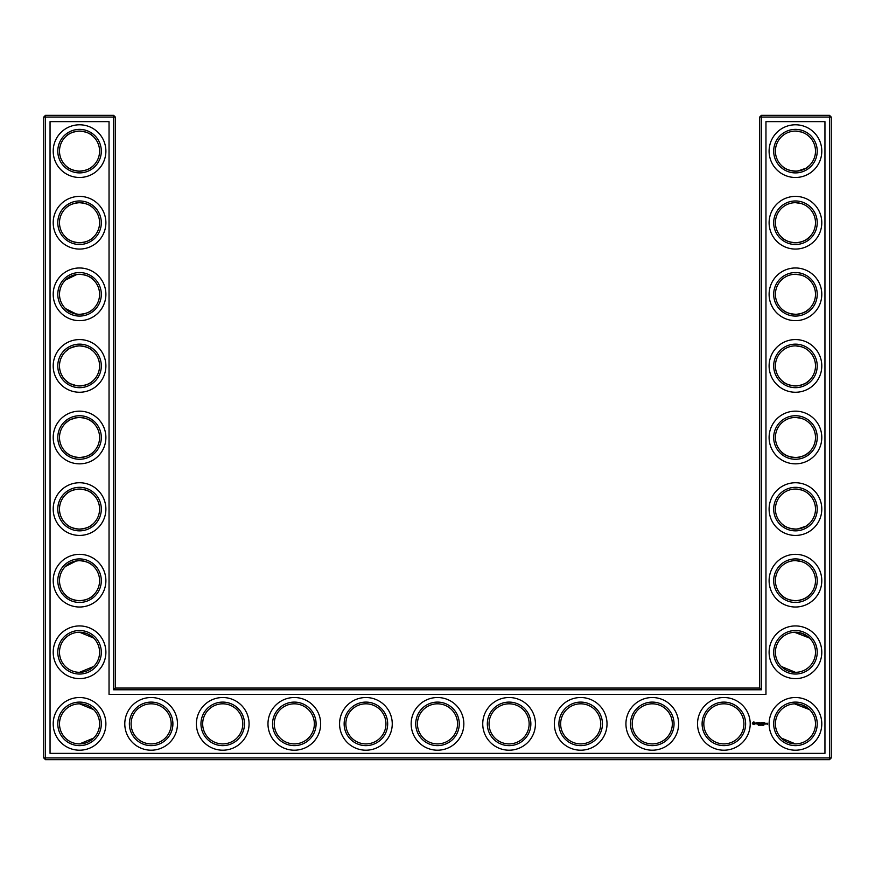 <?xml version="1.0" encoding="UTF-8"?>
<svg xmlns="http://www.w3.org/2000/svg" width="875" height="875" viewBox="0 0 875 875"><rect width="100%" height="100%" fill="white"/><g stroke="black" fill="none" stroke-linecap="round" stroke-linejoin="round"><path stroke-width="1.31" d="M78.892 171.172C85.805 170.767 90.737 168.831 93.68 165.353C90.836 168.678 86.133 170.625 79.548 171.183C72.942 170.614 68.228 168.667 65.406 165.353C67.845 168.109 71.684 169.991 76.945 171.008M78.892 131.097C85.805 131.502 90.737 133.438 93.68 136.927C90.836 133.591 86.133 131.644 79.548 131.086C72.942 131.655 68.228 133.602 65.406 136.927C67.845 134.17 71.684 132.278 76.945 131.261M78.914 202.694C85.816 203.098 90.748 205.034 93.68 208.512C90.836 205.188 86.133 203.241 79.548 202.683C72.942 203.252 68.228 205.198 65.406 208.512C67.845 205.767 71.673 203.875 76.934 202.858M99.586 151.134A20.048 20.048 0 0 0 69.519 133.777A20.048 20.048 0 0 0 69.519 168.492A20.048 20.048 0 0 0 99.586 151.134M99.586 222.731A20.048 20.048 0 0 0 69.519 205.362A20.048 20.048 0 0 0 69.519 240.089A20.048 20.048 0 0 0 99.586 222.731M78.892 242.758C85.805 242.364 90.737 240.417 93.68 236.939C90.836 240.275 86.133 242.211 79.548 242.769C72.942 242.2 68.228 240.264 65.406 236.939C67.845 239.695 71.684 241.577 76.945 242.605M115.336 688.067L115.336 117.064L113.619 115.336L45.467 115.336L45.467 757.936L829.533 757.936L829.533 117.064L759.664 117.064L759.664 688.067L761.381 689.784L113.619 689.784L115.336 688.067L759.664 688.067M45.467 115.336L43.75 117.064L43.75 757.936L45.467 759.664L829.533 759.664L831.25 757.936L831.25 117.064L829.533 115.336L761.381 115.336L759.664 117.064M809.517 566.388L807.548 564.692M804.344 562.712L802.134 561.783M801.423 561.542L795.703 560.634M809.517 594.967L806.4 597.483M805.875 597.811L801.883 599.67M801.773 599.703L797.628 600.611M796.731 600.688C789.578 600.469 784.459 598.566 781.397 594.967L781.32 594.902C784.164 598.227 788.867 600.173 795.452 600.731C802.058 600.163 806.772 598.216 809.594 594.902M809.331 637.798L802.145 633.38L796.447 632.253M809.517 136.85L807.548 135.144M804.344 133.175L802.134 132.234M801.423 132.005L795.648 131.097M809.517 165.43L806.389 167.934M805.875 168.263L797.628 171.062M796.731 171.139C789.578 170.92 784.459 169.017 781.397 165.43L781.32 165.353C784.164 168.678 788.867 170.625 795.452 171.183C802.058 170.614 806.772 168.667 809.594 165.353M809.517 280.033L807.548 278.327M804.344 276.347L802.134 275.417M801.423 275.177L795.648 274.269M809.517 308.613L806.389 311.117M805.875 311.445L801.883 313.305M801.773 313.338L797.628 314.245M796.731 314.322C789.578 314.103 784.459 312.2 781.397 308.613L781.32 308.536C784.164 311.861 788.867 313.808 795.452 314.366C802.058 313.797 806.772 311.85 809.594 308.536M809.517 208.436L807.548 206.741M804.344 204.761L802.134 203.831M801.423 203.591L795.648 202.683M809.517 237.016L806.4 239.52M805.875 239.859L801.883 241.719M801.773 241.752L797.628 242.659M796.731 242.736C789.578 242.517 784.459 240.603 781.397 237.016L781.32 236.939C784.164 240.275 788.867 242.211 795.452 242.769C802.058 242.2 806.772 240.264 809.594 236.939M809.517 351.619L807.548 349.923M804.344 347.944L802.134 347.014M801.423 346.773L795.703 345.866M809.517 380.198L806.389 382.703M805.875 383.031L801.883 384.902M801.773 384.934L797.628 385.831M796.731 385.919C789.578 385.7 784.459 383.786 781.397 380.198L781.32 380.122C784.164 383.458 788.867 385.394 795.452 385.952C802.058 385.383 806.772 383.447 809.594 380.122M809.331 709.395L802.145 704.966L796.447 703.839M809.517 423.216L807.548 421.509M804.344 419.53L802.134 418.6M801.423 418.359L795.703 417.452M809.517 451.784L806.389 454.3M805.875 454.628L801.883 456.488M801.773 456.52L797.628 457.428M796.731 457.505C789.578 457.286 784.459 455.383 781.397 451.784L781.32 451.719C784.164 455.044 788.867 456.991 795.452 457.548C802.058 456.98 806.772 455.033 809.594 451.719M809.517 494.802L807.548 493.106M804.344 491.127L802.134 490.197M801.423 489.956L795.703 489.048M809.517 523.381L806.389 525.886M805.875 526.214L797.628 529.014M796.731 529.091C789.578 528.872 784.459 526.969 781.397 523.381L781.32 523.305C784.164 526.641 788.867 528.577 795.452 529.134C802.058 528.566 806.772 526.63 809.594 523.305M78.914 314.355C85.816 313.95 90.748 312.003 93.68 308.536C90.836 311.861 86.133 313.808 79.548 314.366C72.942 313.797 68.228 311.85 65.406 308.536L76.53 314.136M78.903 274.28C85.816 274.684 90.737 276.631 93.68 280.098C90.836 276.773 86.133 274.827 79.548 274.269C72.942 274.837 68.228 276.784 65.406 280.098L76.945 274.444M78.892 529.123C85.805 528.73 90.737 526.783 93.68 523.305C90.836 526.641 86.133 528.577 79.548 529.134C72.942 528.566 68.228 526.63 65.406 523.305C67.845 526.061 71.684 527.942 76.945 528.97M78.892 489.059C85.805 489.453 90.737 491.4 93.68 494.878C90.836 491.542 86.133 489.606 79.548 489.048C72.942 489.617 68.228 491.553 65.406 494.878C67.845 492.122 71.684 490.241 76.945 489.212M78.903 457.537C85.816 457.133 90.737 455.186 93.68 451.719C90.836 455.044 86.133 456.991 79.548 457.548C72.942 456.98 68.228 455.033 65.406 451.719C67.845 454.464 71.684 456.356 76.945 457.373M78.892 417.463C85.805 417.867 90.737 419.803 93.68 423.281C90.836 419.956 86.133 418.009 79.548 417.452C72.942 418.02 68.228 419.967 65.406 423.281L68.677 420.656M70.481 419.617L76.53 417.681M78.892 385.941C85.805 385.547 90.737 383.6 93.68 380.122C90.836 383.458 86.133 385.394 79.548 385.952C72.942 385.383 68.228 383.447 65.406 380.122L68.677 382.747M70.481 383.786L76.945 385.788M78.903 345.877C85.816 346.281 90.737 348.217 93.68 351.695C90.836 348.359 86.133 346.423 79.548 345.866C72.942 346.434 68.228 348.37 65.406 351.695L68.677 349.07M70.481 348.031L76.53 346.095M78.914 600.72C85.816 600.316 90.748 598.369 93.68 594.902C90.836 598.227 86.133 600.173 79.548 600.731C72.942 600.163 68.228 598.216 65.406 594.902C67.845 597.647 71.673 599.528 76.934 600.556M78.914 560.645C85.816 561.05 90.748 562.997 93.68 566.464C90.836 563.139 86.133 561.192 79.548 560.634C72.942 561.203 68.228 563.15 65.406 566.464L76.53 560.864M101.314 151.134A21.766 21.766 0 0 0 68.666 132.289A21.766 21.766 0 0 0 68.666 169.98A21.766 21.766 0 0 0 101.314 151.134M101.314 222.731A21.766 21.766 0 0 0 68.666 203.875A21.766 21.766 0 0 0 68.666 241.577A21.766 21.766 0 0 0 101.314 222.731M115.336 117.064L43.75 117.064M113.619 689.784L113.619 115.336M761.381 115.336L761.381 689.784M829.533 115.336L829.533 117.064L831.25 117.064M831.25 757.936L829.533 757.936L829.533 759.664M45.467 759.664L45.467 757.936L43.75 757.936M794.522 560.656L795.922 560.645M794.522 632.253L809.594 638.061M794.522 703.839L809.594 709.647M781.32 666.488L795.452 672.317M794.522 131.108L795.922 131.097M794.522 202.705L795.922 202.683M794.522 274.291L795.922 274.28M794.522 345.887L795.922 345.866M794.522 417.473L795.922 417.463M781.32 738.073L795.452 743.914M794.522 489.07L795.922 489.048M93.68 638.061L79.548 632.231M93.68 666.488L79.548 672.317M93.68 709.647L79.548 703.817M93.68 738.073L79.548 743.914M105.886 151.134A26.348 26.348 0 0 0 66.369 128.319A26.348 26.348 0 0 0 66.369 173.95A26.348 26.348 0 0 0 105.886 151.134M99.586 294.317A20.048 20.048 0 0 0 69.519 276.959A20.048 20.048 0 0 0 69.519 311.675A20.048 20.048 0 0 0 99.586 294.317M105.886 222.731A26.348 26.348 0 0 0 66.369 199.916A26.348 26.348 0 0 0 66.369 245.547A26.348 26.348 0 0 0 105.886 222.731M50.05 753.364L50.05 121.636L109.036 121.636L109.036 694.367L765.964 694.367L765.964 121.636L824.95 121.636L824.95 753.364L50.05 753.364M580.683 703.817A20.048 20.048 0 0 1 598.041 733.884A20.048 20.048 0 0 1 563.325 733.884A20.048 20.048 0 0 1 580.683 703.817M652.269 703.817A20.048 20.048 0 0 1 669.638 733.884A20.048 20.048 0 0 1 634.911 733.884A20.048 20.048 0 0 1 652.269 703.817M509.086 703.817A20.048 20.048 0 0 1 526.455 733.884A20.048 20.048 0 0 1 491.728 733.884A20.048 20.048 0 0 1 509.086 703.817M437.5 703.817A20.048 20.048 0 0 1 454.858 733.884A20.048 20.048 0 0 1 420.142 733.884A20.048 20.048 0 0 1 437.5 703.817M365.914 703.817A20.048 20.048 0 0 1 383.272 733.884A20.048 20.048 0 0 1 348.545 733.884A20.048 20.048 0 0 1 365.914 703.817M795.452 489.048A20.048 20.048 0 0 1 812.809 519.116A20.048 20.048 0 0 1 778.094 519.116A20.048 20.048 0 0 1 795.452 489.048M795.452 560.634A20.048 20.048 0 0 1 812.809 590.702A20.048 20.048 0 0 1 778.094 590.702A20.048 20.048 0 0 1 795.452 560.634M795.452 632.231A20.048 20.048 0 0 1 812.809 662.298A20.048 20.048 0 0 1 778.094 662.298A20.048 20.048 0 0 1 795.452 632.231M795.452 703.817A20.048 20.048 0 0 1 812.809 733.884A20.048 20.048 0 0 1 778.094 733.884A20.048 20.048 0 0 1 795.452 703.817M723.866 703.817A20.048 20.048 0 0 1 741.223 733.884A20.048 20.048 0 0 1 706.508 733.884A20.048 20.048 0 0 1 723.866 703.817M795.452 131.086A20.048 20.048 0 0 1 812.809 161.164A20.048 20.048 0 0 1 778.094 161.164A20.048 20.048 0 0 1 795.452 131.086M795.452 202.683A20.048 20.048 0 0 1 812.809 232.75A20.048 20.048 0 0 1 778.094 232.75A20.048 20.048 0 0 1 795.452 202.683M222.731 703.817A20.048 20.048 0 0 1 240.089 733.884A20.048 20.048 0 0 1 205.362 733.884A20.048 20.048 0 0 1 222.731 703.817M294.317 703.817A20.048 20.048 0 0 1 311.675 733.884A20.048 20.048 0 0 1 276.959 733.884A20.048 20.048 0 0 1 294.317 703.817M151.134 703.817A20.048 20.048 0 0 1 168.492 733.884A20.048 20.048 0 0 1 133.777 733.884A20.048 20.048 0 0 1 151.134 703.817M99.586 723.866A20.048 20.048 0 0 0 69.519 706.508A20.048 20.048 0 0 0 69.519 741.223A20.048 20.048 0 0 0 99.586 723.866M795.452 274.269A20.048 20.048 0 0 1 812.809 304.336A20.048 20.048 0 0 1 778.094 304.336A20.048 20.048 0 0 1 795.452 274.269M795.452 345.866A20.048 20.048 0 0 1 812.809 375.933A20.048 20.048 0 0 1 778.094 375.933A20.048 20.048 0 0 1 795.452 345.866M795.452 417.452A20.048 20.048 0 0 1 812.809 447.519A20.048 20.048 0 0 1 778.094 447.519A20.048 20.048 0 0 1 795.452 417.452M99.586 365.914A20.048 20.048 0 0 0 69.519 348.545A20.048 20.048 0 0 0 69.519 383.272A20.048 20.048 0 0 0 99.586 365.914M99.586 652.269A20.048 20.048 0 0 0 69.519 634.911A20.048 20.048 0 0 0 69.519 669.638A20.048 20.048 0 0 0 99.586 652.269M99.586 580.683A20.048 20.048 0 0 0 69.519 563.325A20.048 20.048 0 0 0 69.519 598.041A20.048 20.048 0 0 0 99.586 580.683M99.586 509.086A20.048 20.048 0 0 0 69.519 491.728A20.048 20.048 0 0 0 69.519 526.455A20.048 20.048 0 0 0 99.586 509.086M99.586 437.5A20.048 20.048 0 0 0 69.519 420.142A20.048 20.048 0 0 0 69.519 454.858A20.048 20.048 0 0 0 99.586 437.5M101.314 294.317A21.766 21.766 0 0 0 68.666 275.472A21.766 21.766 0 0 0 68.666 313.162A21.766 21.766 0 0 0 101.314 294.317M580.683 702.1A21.766 21.766 0 0 1 599.528 734.748A21.766 21.766 0 0 1 561.837 734.748A21.766 21.766 0 0 1 580.683 702.1M652.269 702.1A21.766 21.766 0 0 1 671.125 734.748A21.766 21.766 0 0 1 633.423 734.748A21.766 21.766 0 0 1 652.269 702.1M509.086 702.1A21.766 21.766 0 0 1 527.942 734.748A21.766 21.766 0 0 1 490.241 734.748A21.766 21.766 0 0 1 509.086 702.1M437.5 702.1A21.766 21.766 0 0 1 456.345 734.748A21.766 21.766 0 0 1 418.655 734.748A21.766 21.766 0 0 1 437.5 702.1M365.914 702.1A21.766 21.766 0 0 1 384.759 734.748A21.766 21.766 0 0 1 347.058 734.748A21.766 21.766 0 0 1 365.914 702.1M795.452 487.331A21.766 21.766 0 0 1 814.308 519.969A21.766 21.766 0 0 1 776.606 519.969A21.766 21.766 0 0 1 795.452 487.331M795.452 558.917A21.766 21.766 0 0 1 814.308 591.566A21.766 21.766 0 0 1 776.606 591.566A21.766 21.766 0 0 1 795.452 558.917M795.452 630.514A21.766 21.766 0 0 1 814.308 663.152A21.766 21.766 0 0 1 776.606 663.152A21.766 21.766 0 0 1 795.452 630.514M795.452 702.1A21.766 21.766 0 0 1 814.308 734.748A21.766 21.766 0 0 1 776.606 734.748A21.766 21.766 0 0 1 795.452 702.1M723.866 702.1A21.766 21.766 0 0 1 742.711 734.748A21.766 21.766 0 0 1 705.02 734.748A21.766 21.766 0 0 1 723.866 702.1M795.452 129.369A21.766 21.766 0 0 1 814.308 162.017A21.766 21.766 0 0 1 776.606 162.017A21.766 21.766 0 0 1 795.452 129.369M795.452 200.966A21.766 21.766 0 0 1 814.308 233.614A21.766 21.766 0 0 1 776.606 233.614A21.766 21.766 0 0 1 795.452 200.966M222.731 702.1A21.766 21.766 0 0 1 241.577 734.748A21.766 21.766 0 0 1 203.875 734.748A21.766 21.766 0 0 1 222.731 702.1M294.317 702.1A21.766 21.766 0 0 1 313.162 734.748A21.766 21.766 0 0 1 275.472 734.748A21.766 21.766 0 0 1 294.317 702.1M151.134 702.1A21.766 21.766 0 0 1 169.98 734.748A21.766 21.766 0 0 1 132.289 734.748A21.766 21.766 0 0 1 151.134 702.1M101.314 723.866A21.766 21.766 0 0 0 68.666 705.02A21.766 21.766 0 0 0 68.666 742.711A21.766 21.766 0 0 0 101.314 723.866M795.452 272.552A21.766 21.766 0 0 1 814.308 305.2A21.766 21.766 0 0 1 776.606 305.2A21.766 21.766 0 0 1 795.452 272.552M795.452 344.148A21.766 21.766 0 0 1 814.308 376.786A21.766 21.766 0 0 1 776.606 376.786A21.766 21.766 0 0 1 795.452 344.148M795.452 415.734A21.766 21.766 0 0 1 814.308 448.383A21.766 21.766 0 0 1 776.606 448.383A21.766 21.766 0 0 1 795.452 415.734M101.314 365.914A21.766 21.766 0 0 0 68.666 347.058A21.766 21.766 0 0 0 68.666 384.759A21.766 21.766 0 0 0 101.314 365.914M101.314 652.269A21.766 21.766 0 0 0 68.666 633.423A21.766 21.766 0 0 0 68.666 671.125A21.766 21.766 0 0 0 101.314 652.269M101.314 580.683A21.766 21.766 0 0 0 68.666 561.837A21.766 21.766 0 0 0 68.666 599.528A21.766 21.766 0 0 0 101.314 580.683M101.314 509.086A21.766 21.766 0 0 0 68.666 490.241A21.766 21.766 0 0 0 68.666 527.942A21.766 21.766 0 0 0 101.314 509.086M101.314 437.5A21.766 21.766 0 0 0 68.666 418.655A21.766 21.766 0 0 0 68.666 456.345A21.766 21.766 0 0 0 101.314 437.5M766.959 723.297L767.638 723.297L767.55 724.325L766.959 723.297M766.183 723.297L766.872 723.406L766.27 724.084L766.183 723.297M766.03 723.297L765.428 724.084L765.341 723.297L766.03 723.297M763.788 725.32L763.962 724.609L763.602 725.255M762.672 725.298L762.584 724.577L762.672 725.298M761.873 725.32L761.873 724.555L761.873 725.32M763.58 722.52L764.542 722.608L763.667 722.695L764.367 723.297L763.667 723.909L764.444 724.084L763.492 723.997L763.58 722.52M762.945 722.608L763.033 724.084L762.945 722.608M761.709 722.52L762.672 722.608L761.797 722.695L762.497 723.297L761.709 724.084L761.709 722.52M760.922 724.675L760.375 725.298L760.922 724.675M759.762 724.577L760.233 725.298L759.762 724.577M759.544 725.233L759.084 724.577L759.544 725.233M757.969 724.653L758.428 725.298L757.969 724.653M760.55 723.483L761.173 722.52L761.173 724.084L761.086 722.925L760.55 723.734L760.025 722.925L759.85 723.997L759.85 722.608L760.55 723.483M758.483 722.608L759.533 722.608L758.658 722.695L759.358 723.297L758.658 723.909L759.445 724.084L758.483 723.997L758.483 722.608M757.564 722.695L758.253 722.608L757.641 724.084L757.564 722.695M755.727 723.188L756.809 722.706L755.902 723.067L756.886 723.877L755.803 723.898L756.711 723.538L755.727 723.188M753.014 722.258L753.889 721.897L754.961 722.794L754.141 724.631L752.314 723.811L753.014 722.258M105.886 294.317A26.348 26.348 0 0 0 66.369 271.502A26.348 26.348 0 0 0 66.369 317.133A26.348 26.348 0 0 0 105.886 294.317M580.683 697.517A26.348 26.348 0 0 1 603.498 737.034A26.348 26.348 0 0 1 557.867 737.034A26.348 26.348 0 0 1 580.683 697.517M652.269 697.517A26.348 26.348 0 0 1 675.084 737.034A26.348 26.348 0 0 1 629.453 737.034A26.348 26.348 0 0 1 652.269 697.517M509.086 697.517A26.348 26.348 0 0 1 531.902 737.034A26.348 26.348 0 0 1 486.27 737.034A26.348 26.348 0 0 1 509.086 697.517M437.5 697.517A26.348 26.348 0 0 1 460.316 737.034A26.348 26.348 0 0 1 414.684 737.034A26.348 26.348 0 0 1 437.5 697.517M365.914 697.517A26.348 26.348 0 0 1 388.73 737.034A26.348 26.348 0 0 1 343.098 737.034A26.348 26.348 0 0 1 365.914 697.517M795.452 482.748A26.348 26.348 0 0 1 818.267 522.266A26.348 26.348 0 0 1 772.636 522.266A26.348 26.348 0 0 1 795.452 482.748M795.452 554.334A26.348 26.348 0 0 1 818.267 593.852A26.348 26.348 0 0 1 772.636 593.852A26.348 26.348 0 0 1 795.452 554.334M795.452 625.931A26.348 26.348 0 0 1 818.267 665.448A26.348 26.348 0 0 1 772.636 665.448A26.348 26.348 0 0 1 795.452 625.931M795.452 697.517A26.348 26.348 0 0 1 818.267 737.034A26.348 26.348 0 0 1 772.636 737.034A26.348 26.348 0 0 1 795.452 697.517M723.866 697.517A26.348 26.348 0 0 1 746.681 737.034A26.348 26.348 0 0 1 701.05 737.034A26.348 26.348 0 0 1 723.866 697.517M795.452 124.786A26.348 26.348 0 0 1 818.267 164.314A26.348 26.348 0 0 1 772.636 164.314A26.348 26.348 0 0 1 795.452 124.786M795.452 196.383A26.348 26.348 0 0 1 818.267 235.9A26.348 26.348 0 0 1 772.636 235.9A26.348 26.348 0 0 1 795.452 196.383M222.731 697.517A26.348 26.348 0 0 1 245.547 737.034A26.348 26.348 0 0 1 199.916 737.034A26.348 26.348 0 0 1 222.731 697.517M294.317 697.517A26.348 26.348 0 0 1 317.133 737.034A26.348 26.348 0 0 1 271.502 737.034A26.348 26.348 0 0 1 294.317 697.517M151.134 697.517A26.348 26.348 0 0 1 173.95 737.034A26.348 26.348 0 0 1 128.319 737.034A26.348 26.348 0 0 1 151.134 697.517M105.886 723.866A26.348 26.348 0 0 0 66.369 701.05A26.348 26.348 0 0 0 66.369 746.681A26.348 26.348 0 0 0 105.886 723.866M795.452 267.969A26.348 26.348 0 0 1 818.267 307.486A26.348 26.348 0 0 1 772.636 307.486A26.348 26.348 0 0 1 795.452 267.969M795.452 339.566A26.348 26.348 0 0 1 818.267 379.083A26.348 26.348 0 0 1 772.636 379.083A26.348 26.348 0 0 1 795.452 339.566M795.452 411.152A26.348 26.348 0 0 1 818.267 450.669A26.348 26.348 0 0 1 772.636 450.669A26.348 26.348 0 0 1 795.452 411.152M105.886 365.914A26.348 26.348 0 0 0 66.369 343.098A26.348 26.348 0 0 0 66.369 388.73A26.348 26.348 0 0 0 105.886 365.914M105.886 652.269A26.348 26.348 0 0 0 66.369 629.453A26.348 26.348 0 0 0 66.369 675.084A26.348 26.348 0 0 0 105.886 652.269M105.886 580.683A26.348 26.348 0 0 0 66.369 557.867A26.348 26.348 0 0 0 66.369 603.498A26.348 26.348 0 0 0 105.886 580.683M105.886 509.086A26.348 26.348 0 0 0 66.369 486.27A26.348 26.348 0 0 0 66.369 531.902A26.348 26.348 0 0 0 105.886 509.086M105.886 437.5A26.348 26.348 0 0 0 66.369 414.684A26.348 26.348 0 0 0 66.369 460.316A26.348 26.348 0 0 0 105.886 437.5M761.688 725.222L761.688 724.642M753.911 722.652L752.992 723.023L753.364 723.942L754.283 723.57L753.911 722.652"/></g></svg>
